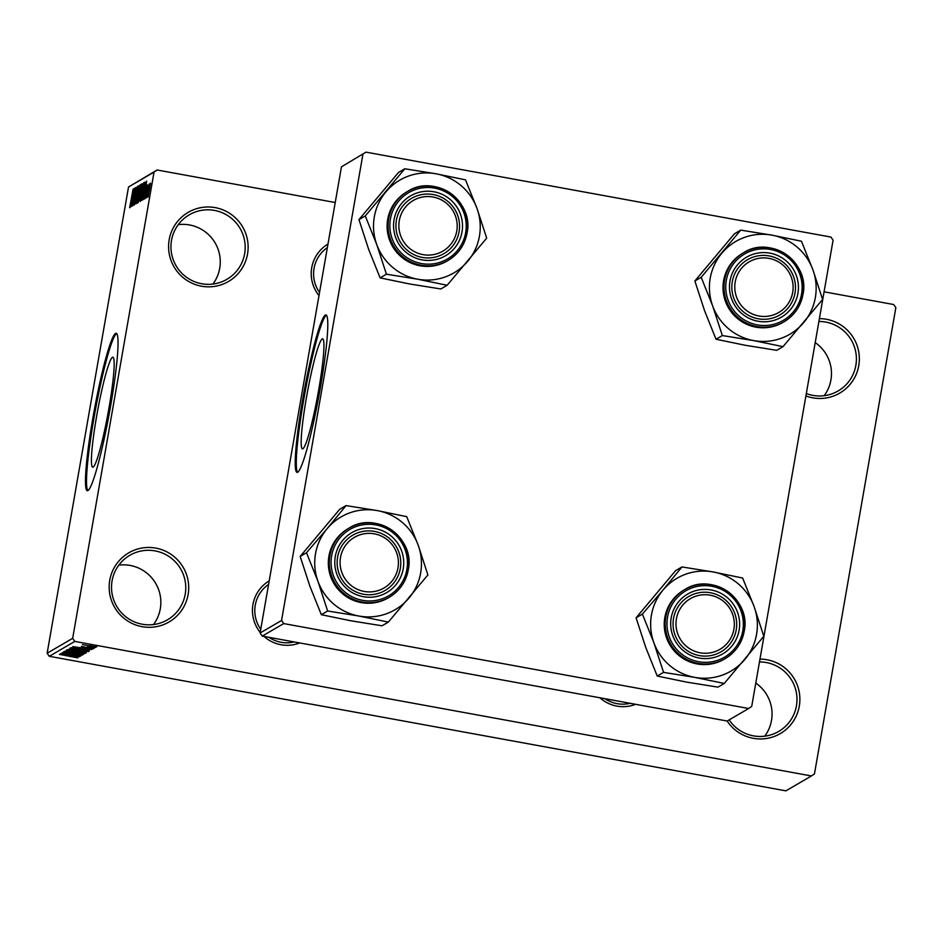 <?xml version="1.0" encoding="UTF-8"?>
<svg xmlns="http://www.w3.org/2000/svg" width="943" height="943" viewBox="0 0 943 943"><rect width="100%" height="100%" fill="white"/><g stroke="black" fill="none" stroke-linecap="round" stroke-linejoin="round"><path stroke-width="1.41" d="M118.842 565.128A37.343 37.048 -120.3 0 1 153.52 624.537M109.753 580.228A40.019 39.7 -120.3 0 1 155.795 548.107A40.019 39.7 -120.3 0 1 188.117 594.55A40.019 39.7 -120.3 0 1 142.075 626.671A40.019 39.7 -120.3 0 1 109.753 580.228M185.217 594.243A37.343 37.048 59.7 0 0 129.816 555.309A37.343 37.048 59.7 0 0 127.494 618.042A37.343 37.048 59.7 0 0 185.217 594.243M755.791 683.074A37.343 37.048 -120.3 0 1 764.738 736.188M759.975 659.098A40.019 39.7 -120.3 0 1 768.38 738.157A40.019 39.7 -120.3 0 1 727.1 721.006M729.139 719.898A37.343 37.048 59.7 0 0 796.434 705.883A37.343 37.048 59.7 0 0 759.48 661.927M815.212 342.592A37.343 37.048 -120.3 0 1 824.158 395.706M819.396 318.628A40.019 39.7 -120.3 0 1 858.755 365.707A40.019 39.7 -120.3 0 1 805.9 395.954M806.324 393.549A37.343 37.048 59.7 0 0 855.855 365.401A37.343 37.048 59.7 0 0 818.901 321.457M178.262 224.646A37.343 37.048 -120.3 0 1 212.941 284.055M169.174 239.758A40.019 39.7 -120.3 0 1 215.216 207.625A40.019 39.7 -120.3 0 1 247.537 254.068A40.019 39.7 -120.3 0 1 201.507 286.2A40.019 39.7 -120.3 0 1 169.174 239.758M244.638 253.761A37.343 37.048 59.7 0 0 189.248 214.827A37.343 37.048 59.7 0 0 186.926 277.56A37.343 37.048 59.7 0 0 244.638 253.761M318.628 390.296A55.908 5.363 -79.6 0 0 322.6 338.832A55.908 5.363 -79.6 0 0 306.475 397.38A55.908 5.363 -79.6 0 0 302.514 448.844A55.908 5.363 -79.6 0 0 318.628 390.296M320.207 388.575A80.025 7.674 -79.6 0 0 325.889 314.927A80.025 7.674 -79.6 0 0 302.809 398.724A80.025 7.674 -79.6 0 0 297.128 472.372A80.025 7.674 -79.6 0 0 320.207 388.575M326.372 315.21A80.025 7.674 -79.6 0 0 303.858 398.913A80.025 7.674 -79.6 0 0 297.693 472.278M96.716 415.733A55.908 5.363 100.4 0 1 112.842 357.185A55.908 5.363 100.4 0 1 108.869 408.637A55.908 5.363 100.4 0 1 92.744 467.186A55.908 5.363 100.4 0 1 96.716 415.733M110.449 406.916A80.025 7.674 -79.6 0 0 116.13 333.268A80.025 7.674 -79.6 0 0 93.051 417.065A80.025 7.674 -79.6 0 0 87.369 490.714A80.025 7.674 -79.6 0 0 110.449 406.916M116.614 333.551A80.025 7.674 -79.6 0 0 94.1 417.254A80.025 7.674 -79.6 0 0 87.923 490.619M260.209 632.399A34.679 34.408 -120.3 0 1 269.191 580.888M268.578 584.424A32.015 31.756 59.7 0 0 260.751 629.287M318.993 295.583A34.679 34.408 -120.3 0 1 327.975 244.072M327.362 247.62A32.015 31.756 59.7 0 0 319.536 292.471M92.603 647.051L95.219 647.523L92.603 647.051M87.581 646.698L94.477 647.959L87.581 646.698M91.341 647.782L93.958 648.265L91.341 647.782M81.44 646.415L93.274 648.843L81.416 646.415M85.448 649.043L72.835 646.58L91.895 649.468L85.448 649.043L85.542 648.454M88.489 651.554L69.711 648.218L88.501 651.601M85.459 653.322L66.682 649.986L85.471 653.369M77.762 657.837L59.456 654.383L77.774 657.872M74.815 641.417L49.307 656.304L47.15 653.216L72.67 638.317L74.815 641.417L811.416 775.959L814.481 773.814L895.85 307.63L893.693 304.53L824.076 291.811M49.307 656.304L785.908 790.859L811.416 775.959M73 656.304L60.387 653.841L79.46 656.729L73 656.304L73.106 655.715M65.22 653.817L79.849 656.493L61.378 653.263L77.02 655.373L62.544 652.58L80.827 655.927L65.244 653.676M77.821 653.794L82.548 655.102L75.758 654.336L80.426 654.701L77.668 653.912L63.747 651.696L77.821 653.794M66.081 650.517L83.786 654.194L64.772 651.283L81.546 653.864L66.081 650.517M81.947 651.153L86.178 652.804L67.896 649.456L81.947 651.153M81.204 648.619L89.208 651.035L70.925 647.688L81.204 648.619M89.726 645.531L96.233 647.11L82.465 644.599L94.347 646.733M94.347 646.038L96.952 646.509L94.347 646.038M72.67 638.317L154.027 172.121L128.519 187.02L157.092 169.988L335.236 202.521M147.379 197.17L147.839 194.553L147.379 197.17M146.118 197.912L146.578 195.295L146.118 197.912M142.912 199.786L146.672 181.127L144.067 199.114L144.668 193.845L144.031 194.211L142.912 199.786M143.725 182.694L142.711 191.688L140.354 201.484L141.25 192.737L143.69 182.671M140.696 184.463L139.682 193.456L137.324 203.252L138.208 194.506L140.66 184.439M134.436 204.949L137.678 186.16L134.366 204.961M130.476 207.047L134.236 188.388L131.619 206.376L132.22 201.107L131.584 201.472L130.476 207.047M47.15 653.216L128.519 187.02M130.051 206.706L133.104 189.036L129.639 207.743M132.02 206.14L135.038 187.916L133.446 202.05L136.193 187.244L132.998 205.574L134.578 191.464L132.02 206.14M135.957 203.841L138.421 185.936L136.228 201.767L139.729 185.17L135.957 203.841M142.24 183.802L140.413 196.403L138.338 202.45L142.193 183.767M141.91 200.364L145.092 182.046L144.232 190.686L141.91 200.364M145.151 198.69L147.556 184.887L145.116 198.702M146.648 197.606L149.23 183.909L146.648 197.606M149.253 183.909L149.289 184.522M148.122 196.957L150.526 183.142L148.075 196.969M365.99 152.141L830.936 237.07L833.093 240.17L751.724 706.366L748.659 708.499L727.194 721.03L262.26 636.101L260.103 633.001L341.46 166.817L365.99 152.141L341.46 166.817M260.103 633.001L281.556 620.482L283.713 623.582L748.659 708.499M283.713 623.582L262.26 636.101M281.556 620.482L362.925 154.287M299.674 642.937A34.679 34.408 -120.3 0 1 264.028 636.431M635.582 704.291A34.679 34.408 -120.3 0 1 599.937 697.785M157.092 169.988L154.027 172.121M604.887 698.68A32.015 31.756 59.7 0 0 630.136 703.301M268.979 637.327A32.015 31.756 59.7 0 0 294.228 641.947M133.128 193.857L132.02 199.291L133.128 193.857M132.633 199.409L132.02 199.291M140.236 186.584L137.702 201.118L140.295 186.596M142.299 184.25L141.544 184.121M141.356 186.148L140.401 191.629L141.58 188.506L141.356 186.148M141.037 191.747L140.401 191.629M140.024 193.775L138.904 200.199L140.224 196.533L140.024 193.775M139.611 200.329L138.904 200.199M143.265 184.816L140.731 199.35L143.336 184.828M145.34 182.482L144.574 182.353M144.385 184.38L141.933 198.431L144.055 190.769L144.385 184.38M142.641 198.56L141.933 198.431M145.564 186.596L144.468 192.03L145.564 186.596M145.069 192.148L144.468 192.03M150.196 185.052L148.464 195.048L150.232 185.064M65.774 654.807L71.444 655.574L65.774 654.807M72.363 650.529L68.815 650.375L75.805 652.061L83.385 652.65M76.572 651.248L72.34 650.682M83.302 653.028L76.548 651.389M86.296 652.12L86.178 652.804M70.218 649.739L76.041 650.399L70.312 649.161M77.809 651.13L84.611 652.073L77.809 651.13L77.915 650.54M75.393 648.76L71.821 648.643L78.835 650.293L86.414 650.882M79.601 649.479L75.369 648.902M86.332 651.259L79.577 649.621M89.326 650.364L89.208 651.035M73.354 647.381L73.248 647.971L87.251 650.529L87.699 649.927M74.238 647.487L73.578 647.782M81.015 648.584L74.202 647.7M85.412 649.432L80.992 648.725M87.593 650.34L85.389 649.586M78.222 647.546L83.88 648.312L78.222 647.546M94.335 646.768L89.668 645.66M676.426 618.749A29.339 29.115 59.7 0 0 700.13 652.804A29.339 29.115 59.7 0 0 733.902 629.24A29.339 29.115 59.7 0 0 710.197 595.186A29.339 29.115 59.7 0 0 676.426 618.749M736.224 629.889A32.015 31.756 -120.3 0 1 686.752 650.293A32.015 31.756 -120.3 0 1 688.732 596.518A32.015 31.756 -120.3 0 1 736.224 629.889A32.015 31.756 59.7 0 0 688.732 596.518A32.015 31.756 59.7 0 0 686.752 650.293A32.015 31.756 59.7 0 0 736.224 629.889M653.876 642.713A53.692 53.256 -120.3 0 1 663.07 590L642.395 614.105L653.876 642.713L663.554 672.371L694.802 677.38L724.248 683.451L763.806 636.289L754.129 606.632L742.648 578.035L713.203 571.965L681.954 566.943L663.07 590A53.692 53.256 -120.3 0 1 754.129 606.632A53.692 53.256 -120.3 0 1 694.802 677.38A53.692 53.256 59.7 0 1 653.876 642.713M671.204 617.795A34.679 34.408 -120.3 0 1 711.105 589.953A34.679 34.408 -120.3 0 1 739.123 630.195A34.679 34.408 -120.3 0 1 699.223 658.037A34.679 34.408 -120.3 0 1 671.204 617.795M664.827 617.512A40.019 39.7 59.7 0 0 724.177 659.228L725.155 658.65A40.019 39.7 -120.3 0 1 665.805 616.934A40.019 39.7 -120.3 0 1 727.642 591.426A40.019 39.7 -120.3 0 1 744.18 631.232C751.465 599.359 712.059 571.67 684.818 589.54L683.828 590.118A40.019 39.7 59.7 0 0 664.827 617.512M724.248 683.451L717.941 687.141L686.681 682.119L657.236 676.048L645.755 647.452L636.089 617.795L642.395 614.105M657.236 676.048L663.554 672.371M636.089 617.795L675.636 570.621L681.954 566.943M340.517 557.396A29.339 29.115 59.7 0 0 364.222 591.45A29.339 29.115 59.7 0 0 397.981 567.886A29.339 29.115 59.7 0 0 374.277 533.832A29.339 29.115 59.7 0 0 340.517 557.396M400.304 568.535A32.015 31.756 -120.3 0 1 350.831 588.939A32.015 31.756 -120.3 0 1 352.823 535.164A32.015 31.756 -120.3 0 1 400.304 568.535A32.015 31.756 59.7 0 0 352.823 535.164A32.015 31.756 59.7 0 0 350.831 588.939A32.015 31.756 59.7 0 0 400.304 568.535M317.968 581.36A53.692 53.256 -120.3 0 1 327.162 528.646L306.487 552.751L317.968 581.36L327.645 611.005L358.894 616.027L388.339 622.097L427.898 574.935L418.221 545.278L406.739 516.67L377.294 510.599L346.034 505.589L327.162 528.646A53.692 53.256 -120.3 0 1 418.221 545.278A53.692 53.256 -120.3 0 1 358.894 616.027A53.692 53.256 59.7 0 1 317.968 581.36M335.295 556.441A34.679 34.408 -120.3 0 1 375.196 528.587A34.679 34.408 -120.3 0 1 403.215 568.841A34.679 34.408 -120.3 0 1 363.314 596.683A34.679 34.408 -120.3 0 1 335.295 556.441M328.918 556.158A40.019 39.7 59.7 0 0 388.268 597.874L389.247 597.296A40.019 39.7 -120.3 0 1 329.897 555.58A40.019 39.7 -120.3 0 1 391.734 530.072A40.019 39.7 -120.3 0 1 408.26 569.867C415.557 538.005 376.151 510.316 348.91 528.186L347.92 528.752A40.019 39.7 59.7 0 0 328.918 556.158M388.339 622.097L382.033 625.787L350.772 620.765L321.327 614.695L309.846 586.098L300.18 556.441L306.487 552.751M321.327 614.695L327.645 611.005M300.18 556.441L339.728 509.267L346.034 505.589M792.674 292.436A29.339 29.115 59.7 0 0 768.969 258.37A29.339 29.115 59.7 0 0 735.21 281.933A29.339 29.115 59.7 0 0 758.915 315.988A29.339 29.115 59.7 0 0 792.674 292.436M732.31 281.627A32.015 31.756 -120.3 0 1 781.782 261.223A32.015 31.756 -120.3 0 1 779.79 314.997A32.015 31.756 -120.3 0 1 732.31 281.627A32.015 31.756 59.7 0 0 779.79 314.997A32.015 31.756 59.7 0 0 781.782 261.223A32.015 31.756 59.7 0 0 732.31 281.627M783.032 346.647L776.726 350.325L745.465 345.315L716.02 339.244L704.539 310.636L694.873 280.979L734.42 233.817L740.726 230.127L701.179 277.301L712.66 305.897L722.338 335.555L753.587 340.576L783.032 346.647L822.591 299.473L812.913 269.816A53.692 53.256 -120.3 0 1 753.587 340.576A53.692 53.256 -120.3 0 1 721.855 253.184A53.692 53.256 -120.3 0 1 771.987 235.149L740.726 230.127M797.908 293.391A34.679 34.408 -120.3 0 1 758.007 321.233A34.679 34.408 -120.3 0 1 729.988 280.979A34.679 34.408 -120.3 0 1 769.889 253.137A34.679 34.408 -120.3 0 1 797.908 293.391M802.953 294.44A40.019 39.7 -120.3 0 1 783.939 321.846C794.301 315.528 800.642 306.381 802.965 294.428C810.249 262.555 770.844 234.866 743.603 252.724L742.612 253.302A40.019 39.7 59.7 0 0 740.125 320.526A40.019 39.7 59.7 0 0 782.961 322.412L783.939 321.846A40.019 39.7 -120.3 0 1 724.589 280.13A40.019 39.7 -120.3 0 1 786.427 254.622A40.019 39.7 -120.3 0 1 802.953 294.416M812.913 269.816L801.432 241.219L771.987 235.149A53.692 53.256 59.7 0 1 812.913 269.816M716.02 339.244L722.338 335.555M694.873 280.979L701.179 277.301M456.766 231.07A29.339 29.115 59.7 0 0 433.061 197.016A29.339 29.115 59.7 0 0 399.302 220.579A29.339 29.115 59.7 0 0 423.006 254.634A29.339 29.115 59.7 0 0 456.766 231.07M396.402 220.273A32.015 31.756 -120.3 0 1 445.874 199.869A32.015 31.756 -120.3 0 1 443.882 253.643A32.015 31.756 -120.3 0 1 396.402 220.273A32.015 31.756 59.7 0 0 443.882 253.643A32.015 31.756 59.7 0 0 445.874 199.869A32.015 31.756 59.7 0 0 396.402 220.273M447.123 285.281L440.817 288.971L409.557 283.949L380.112 277.879L368.63 249.282L358.953 219.625L398.512 172.463L404.818 168.773L365.271 215.947L376.752 244.543L386.418 274.201L417.678 279.211L447.123 285.281L486.682 238.119L477.005 208.462A53.692 53.256 -120.3 0 1 417.678 279.211A53.692 53.256 -120.3 0 1 385.946 191.83A53.692 53.256 -120.3 0 1 436.079 173.795L404.818 168.773M461.999 232.025A34.679 34.408 -120.3 0 1 422.099 259.879A34.679 34.408 -120.3 0 1 394.08 219.625A34.679 34.408 -120.3 0 1 433.98 191.783A34.679 34.408 -120.3 0 1 461.999 232.025M406.704 191.948A40.019 39.7 59.7 0 0 404.217 259.16A40.019 39.7 59.7 0 0 447.053 261.058L448.031 260.48A40.019 39.7 -120.3 0 1 388.681 218.776A40.019 39.7 -120.3 0 1 450.518 193.268A40.019 39.7 -120.3 0 1 448.031 260.48C458.392 254.162 464.722 245.027 467.056 233.074C474.341 201.201 434.935 173.5 407.694 191.37L406.704 191.948M477.005 208.462L465.524 179.865L436.079 173.795A53.692 53.256 59.7 0 1 477.005 208.462M380.112 277.879L386.418 274.201M358.953 219.625L365.271 215.947M744.168 631.256A40.019 39.7 -120.3 0 1 725.155 658.65C735.516 652.332 741.858 643.197 744.18 631.244M667.55 617.123A38.415 38.109 59.7 0 0 698.586 661.715A38.415 38.109 59.7 0 0 742.778 630.867A38.415 38.109 59.7 0 0 711.741 586.275A38.415 38.109 59.7 0 0 667.55 617.123M408.26 569.902A40.019 39.7 -120.3 0 1 389.247 597.296C399.608 590.978 405.95 581.843 408.272 569.89M331.641 555.769A38.415 38.109 59.7 0 0 362.678 600.349A38.415 38.109 59.7 0 0 406.869 569.513A38.415 38.109 59.7 0 0 375.833 524.921A38.415 38.109 59.7 0 0 331.641 555.769M801.562 294.051A38.415 38.109 59.7 0 0 770.525 249.471A38.415 38.109 59.7 0 0 726.334 280.307A38.415 38.109 59.7 0 0 757.359 324.899A38.415 38.109 59.7 0 0 801.562 294.051M465.653 232.697A38.415 38.109 59.7 0 0 434.617 188.117A38.415 38.109 59.7 0 0 390.426 218.953A38.415 38.109 59.7 0 0 421.45 263.545A38.415 38.109 59.7 0 0 465.653 232.697"/></g></svg>
